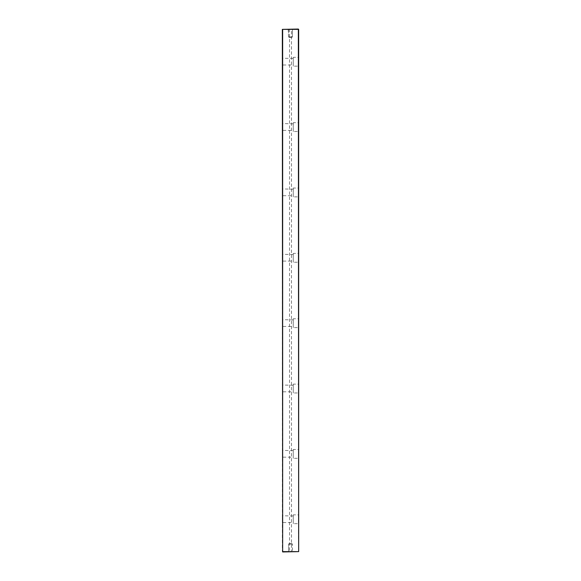 <?xml version="1.0" encoding="UTF-8"?>
<svg xmlns="http://www.w3.org/2000/svg" width="581" height="581" viewBox="0 0 581 581"><rect width="100%" height="100%" fill="white"/><g stroke="black" fill="none" stroke-linecap="round" stroke-linejoin="round"><path stroke-width="0.44" stroke-dasharray="2.9 2.18" d="M298.67 528.695L298.67 529.567M298.67 532.813L298.511 538.355L298.511 528.695M298.67 538.623L298.511 535.784L298.511 538.631M298.67 507.315L298.511 508.411L298.67 507.315M298.67 508.208L298.67 507.823L298.511 508.208M298.67 498.665L298.67 499.159L298.511 498.665M298.67 495.992L298.67 495.106L298.67 495.992M298.67 495.804L298.511 495.106L298.67 495.804M298.67 497.125L298.67 497.619L298.511 497.125M298.67 491.773L298.67 491.105L298.511 491.773M298.67 491.424L298.67 491.969L298.511 491.424M298.67 491.758L298.67 490.909L298.511 491.758M298.67 526.56L298.67 529.4L298.511 526.56M298.67 514.613L298.67 523.924L298.67 514.613L298.423 519.269L298.423 514.853L293.245 514.853L293.245 519.269L293.245 514.853M298.67 449.251L298.67 458.562L298.67 449.251L298.423 453.906L298.423 449.491L293.245 449.491L293.245 453.906L293.245 449.491M298.67 383.888L298.67 393.199L298.67 383.888L298.423 388.544L298.423 384.128L293.245 384.128L293.245 388.544L293.245 384.128M298.67 318.526L298.67 327.837L298.67 318.526L298.423 323.181L298.423 318.766L293.245 318.766L293.245 323.181L293.245 318.766M298.67 253.163L298.67 262.474L298.67 253.163L298.423 257.819L298.423 253.41L293.245 253.41L293.245 257.819L293.245 253.41M298.67 187.801L298.67 197.112L298.67 187.801L298.423 192.456L298.423 188.048L293.245 188.048L293.245 192.456L293.245 188.048M298.67 122.438L298.67 131.749L298.67 122.438L298.423 127.094L298.423 122.685L293.245 122.685L293.245 127.094L293.245 122.685M298.67 57.076L298.67 66.387L298.67 57.076L298.423 61.731L298.423 57.323L293.245 57.323L293.245 61.731L293.245 57.323M298.67 29.377L298.67 551.623L291.48 551.95L291.48 29.05L298.67 29.377M298.67 512.246L298.67 511.505L298.511 512.246M298.67 505.55L298.67 503.821L298.511 505.55M298.67 508.026L298.511 507.634L298.67 508.026M298.67 503.437L298.511 503.821L298.67 503.437M298.67 493.407L298.511 494.504L298.67 493.407M298.67 494.3L298.67 493.915L298.511 494.3M298.67 501.192L298.67 501.686L298.511 501.192M298.67 503.226L298.67 502.34L298.67 503.226M298.67 503.044L298.511 502.34L298.67 503.044M298.67 487.532L298.67 486.428L298.67 487.532M298.67 497.358L298.67 496.9L298.67 497.358M298.67 509.849L298.67 509.188L298.511 509.849M298.67 509.508L298.511 512.159L298.511 509.508M298.67 509.842L298.67 508.992L298.511 509.842M298.67 502.398L298.67 501.868L298.67 502.398M298.67 500.851L298.67 500.35L298.511 500.851M298.67 499.333L298.67 498.273L298.511 499.333M291.48 37.482L292.461 36.893L288.539 36.893L288.212 29.05L292.788 29.05L288.212 29.05L292.788 29.05L288.212 29.05L292.788 29.05L288.539 29.377L288.539 36.893L292.461 36.893L292.461 29.377L292.461 36.893L288.539 36.893L292.461 36.893L291.48 37.482L289.52 37.482L288.539 36.893L289.52 37.482L291.48 37.482M292.461 551.623L288.212 551.95L292.788 551.95L288.212 551.95L292.788 551.95L288.212 551.95L292.461 551.623L288.539 551.623L292.461 551.623L292.461 544.106L292.461 551.623M291.48 543.518L292.461 544.106L288.539 544.106L292.461 544.106L288.539 544.106L292.461 544.106L291.48 543.518L289.52 543.518L288.539 544.106L288.539 551.623L288.539 544.106L289.52 543.518L291.48 543.518M293.245 64.999L293.245 58.463L293.245 64.999L282.577 64.999L282.577 58.463L282.33 65.246L282.33 58.216L282.33 65.246M293.245 58.463L282.33 58.216M298.67 66.387L298.423 61.731L298.423 66.147L293.245 66.147L293.245 61.731L293.245 66.147M293.245 130.362L293.245 123.826L293.245 130.362L282.577 130.362L282.577 123.826L282.33 130.609L282.33 123.579L282.33 130.609M293.245 123.826L282.33 123.579M298.67 131.749L298.423 127.094L298.423 131.509L293.245 131.509L293.245 127.094L293.245 131.509M293.245 195.724L293.245 189.188L293.245 195.724L282.577 195.724L282.577 189.188L282.33 195.971L282.33 188.941L282.33 195.971M293.245 189.188L282.33 188.941M298.67 197.112L298.423 192.456L298.423 196.872L293.245 196.872L293.245 192.456L293.245 196.872M293.245 261.087L293.245 254.551L293.245 261.087L282.577 261.087L282.577 254.551L282.33 261.334L282.33 254.304L282.33 261.334M293.245 254.551L282.33 254.304M298.67 262.474L298.423 257.819L298.423 262.234L293.245 262.234L293.245 257.819L293.245 262.234M293.245 326.449L293.245 319.913L293.245 326.449L282.577 326.449L282.577 319.913L282.33 326.696L282.33 319.666L282.33 326.696M293.245 319.913L282.33 319.666M298.67 327.837L298.423 323.181L298.423 327.59L293.245 327.59L293.245 323.181L293.245 327.59M293.245 391.812L293.245 385.276L293.245 391.812L282.577 391.812L282.577 385.276L282.33 392.059L282.33 385.029L282.33 392.059M293.245 385.276L282.33 385.029M298.67 393.199L298.423 388.544L298.423 392.952L293.245 392.952L293.245 388.544L293.245 392.952M293.245 457.174L293.245 450.638L293.245 457.174L282.577 457.174L282.577 450.638L282.33 457.421L282.33 450.391L282.33 457.421M293.245 450.638L282.33 450.391M298.67 458.562L298.423 453.906L298.423 458.315L293.245 458.315L293.245 453.906L293.245 458.315M293.245 522.537L293.245 516.001L293.245 522.537L282.577 522.537L282.577 516.001L282.33 522.784L282.33 515.754L282.33 522.784M293.245 516.001L282.33 515.754M298.67 523.924L298.423 519.269L298.423 523.677L293.245 523.677L293.245 519.269L293.245 523.677M289.52 29.05L289.52 551.95L282.33 551.623L282.33 29.377L291.48 29.05M289.52 551.95L291.48 551.95M298.511 512.159L298.67 510.721L298.67 512.151M298.511 496.857L298.511 497.43L298.67 496.857M298.511 500.924L298.511 501.497L298.67 500.924M298.511 498.97L298.67 498.411L298.511 498.97M298.511 529.567L298.511 532.813M298.511 487.357L298.511 486.428L298.511 487.357M298.511 501.868L298.511 502.398L298.511 501.868"/><path stroke-width="0.87" d="M298.67 29.377L298.67 551.623L298.344 29.377L282.656 29.377L282.656 551.623L298.344 551.623L282.656 551.95L282.33 29.377L298.344 29.05"/></g></svg>
